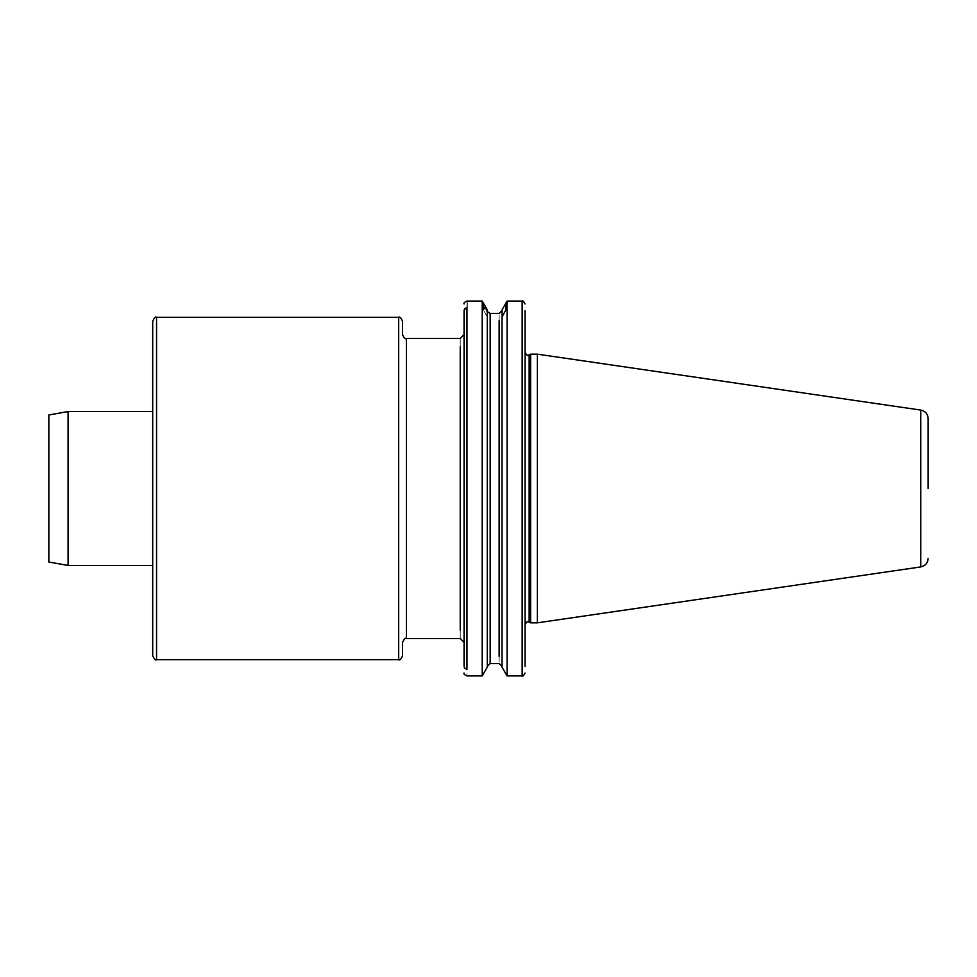 <?xml version="1.0" encoding="UTF-8"?>
<svg xmlns="http://www.w3.org/2000/svg" width="977" height="977" viewBox="0 0 977 977"><rect width="100%" height="100%" fill="white"/><g stroke="black" fill="none" stroke-linecap="round" stroke-linejoin="round"><path stroke-width="0.73" stroke-dasharray="4.88 3.66" d="M152.705 321.177L152.705 655.823M152.705 488.5L152.705 411.573L152.705 488.5M402.536 655.823L402.536 642.353M402.536 334.647L402.536 321.177M48.85 414.956L48.85 562.044M68.085 411.573L68.085 565.427M466.42 669.172L464.905 668.329L466.957 669.233C466.957 678.123 466.957 678.123 466.957 669.233L466.957 307.767L465.333 308.292M464.075 310.759L464.075 666.241M464.283 667.364L464.283 309.636L464.905 308.671M502.019 488.5L502.019 659.341L502.019 488.5M502.019 317.659C502.019 308.28 502.019 308.28 502.019 317.659M502.019 659.341C502.019 668.72 502.019 668.72 502.019 659.341C502.019 668.72 502.019 668.72 502.019 659.341M464.075 634.134L464.075 342.866L464.075 634.134M483.053 302.565L482.723 308.683C482.553 299.487 482.382 299.194 482.223 307.767L482.223 675.913M482.223 301.087L482.223 307.767L483.371 309.843L483.371 303.078M507.087 301.087L507.087 675.913M505.683 303.529L505.683 310.307C505.976 300.818 506.281 300.281 506.587 308.683C506.758 299.487 506.916 299.194 507.087 307.767M485.3 306.448L487.291 316.89L487.291 667.132M502.019 309.868L502.019 667.132M487.291 488.5L487.291 659.255L487.291 488.5M487.291 309.868L487.291 316.89L483.371 309.843M525.04 666.241L525.04 310.759M928.15 488.5L928.15 418.644M537.35 354.162L537.35 622.837M530.633 354.162L530.633 622.837M525.04 624.755L525.04 352.245M460.228 346.933C460.228 335.783 460.228 335.783 460.228 346.933L460.228 630.067C460.228 641.217 460.228 641.217 460.228 630.067M406.383 638.506L406.383 338.494M156.552 659.67L156.552 317.33M398.689 317.33L398.689 659.67M466.957 307.767C466.957 298.877 466.957 298.877 466.957 307.767M499.137 320.664C499.137 311.101 499.137 311.101 499.137 320.664L499.137 656.336C499.137 665.899 499.137 665.899 499.137 656.336M505.683 310.307L503.827 313.873M490.173 313.483L490.173 663.517M522.158 301.087L522.158 675.913M920.749 410.071L920.749 566.929M529.143 354.859L529.143 622.141M487.291 659.255L487.291 666.399"/><path stroke-width="1.47" d="M152.705 488.5L152.705 321.177C154.488 317.525 155.77 316.243 156.552 317.33L156.552 659.67C155.77 660.757 154.488 659.475 152.705 655.823L152.705 488.5M464.075 334.647L460.228 338.494L406.383 338.494L406.383 638.506C405.638 637.444 404.356 638.726 402.536 642.353L402.536 655.823C400.9 659.365 399.617 660.647 398.689 659.67L398.689 317.33L156.552 317.33M398.689 317.33C399.617 316.353 400.9 317.635 402.536 321.177L402.536 334.647C404.16 338.189 405.443 339.471 406.383 338.494M48.85 488.5L48.85 414.956L68.085 411.573L68.085 565.427L48.85 562.044L48.85 488.5M466.212 307.877L466.945 307.767C466.957 298.877 466.957 298.877 466.957 307.767L464.905 308.671L466.957 307.767L466.957 669.233C466.957 678.123 466.957 678.123 466.957 669.233L464.905 668.329L466.42 669.172M464.075 666.241L464.075 310.759M466.957 307.767L464.283 309.636L464.283 667.364L464.905 668.329L464.283 667.364M502.019 317.659C502.019 308.28 502.019 308.28 502.019 317.659M485.288 306.448L483.371 309.843C483.163 300.525 482.943 300.134 482.723 308.683C482.553 299.487 482.382 299.194 482.223 307.767L482.223 301.087L466.957 301.087C464.454 302.174 463.489 303.139 464.075 303.969M506.135 302.785L506.587 308.683C506.758 299.487 506.916 299.194 507.087 307.767L507.087 301.087L502.471 309.074M507.087 301.087L522.158 301.087L522.158 675.913L507.087 675.913L502.019 667.132L502.019 309.868M482.223 307.767L482.223 675.913L487.291 667.132L487.291 309.868L482.223 301.087M507.087 675.913L507.087 307.767L505.683 310.307L505.683 303.529M525.04 666.241L525.04 310.759M928.15 558.356C927.796 563.045 925.329 565.903 920.749 566.929L920.749 410.071C925.329 411.097 927.796 413.955 928.15 418.644L928.15 488.5M537.35 488.5L537.35 354.162L530.633 354.162L530.633 622.837L537.35 622.837L537.35 488.5M529.143 354.859L527.922 355.127C527.507 355.958 526.542 354.993 525.04 352.245L525.04 624.755C526.542 622.007 527.507 621.042 527.922 621.873L529.143 622.141L529.143 354.859L530.633 354.162M460.228 630.067C460.228 641.217 460.228 641.217 460.228 630.067L460.228 346.933C460.228 335.783 460.228 335.783 460.228 346.933M499.137 320.664C499.137 311.101 499.137 311.101 499.137 320.664L499.137 656.336C499.137 665.899 499.137 665.899 499.137 656.336M483.371 309.843L483.371 303.078M502.019 316.89L506.074 309.587M502.019 666.399L499.137 663.517L490.173 663.517L490.173 313.483C487.499 311.871 486.534 310.906 487.291 310.601M464.075 642.353L460.228 638.506L406.383 638.506M398.689 659.67L156.552 659.67M152.705 565.427L68.085 565.427M152.705 411.573L68.085 411.573M482.223 675.913L466.957 675.913C464.454 674.826 463.489 673.861 464.075 673.031M490.173 313.483L499.137 313.483L502.019 310.601M490.173 663.517L487.291 666.399M522.158 675.913C522.573 676.756 523.538 675.791 525.04 673.031M522.158 301.087C522.573 300.244 523.538 301.209 525.04 303.969M920.749 410.071L537.35 354.162M920.749 566.929L537.35 622.837M529.143 622.141L530.633 622.837"/></g></svg>
